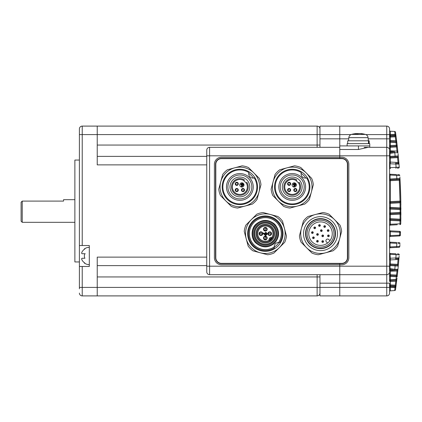 <?xml version="1.0" encoding="UTF-8"?>
<svg xmlns="http://www.w3.org/2000/svg" width="422" height="422" viewBox="0 0 422 422"><rect width="100%" height="100%" fill="white"/><g stroke="black" fill="none" stroke-linecap="round" stroke-linejoin="round"><path stroke-width="0.63" d="M319.96 293.074A2.833 2.833 0 0 1 317.128 295.901L317.128 287.414L339.773 287.414L339.773 295.901L319.96 295.901L319.96 283.167L339.773 283.167L339.773 287.414L339.773 264.773L221.471 264.773A7.074 7.074 0 0 1 214.397 257.7L214.397 164.3A7.074 7.074 0 0 1 221.471 157.227L339.773 157.227L339.773 158.361L339.773 155.813L386.752 155.813L386.752 126.099L383.92 126.099L386.752 126.099A2.833 2.833 0 0 1 389.58 128.926L389.58 130.387A0.849 0.849 0 0 0 389.997 131.115L390.387 131.231A0.849 0.849 0 0 1 389.58 130.387A0.849 0.849 0 0 0 389.997 131.115M389.58 266.187L339.773 266.187L339.773 263.639L339.773 264.773L341.751 264.773A7.074 7.074 0 0 0 348.825 257.7L348.825 164.3A7.074 7.074 0 0 0 341.751 157.227L339.773 157.227L339.773 149.483L339.773 155.813L209.586 155.813L209.586 266.187L339.773 266.187L339.773 274.68L386.752 274.68L386.752 155.813L389.58 155.813L389.58 271.14M319.96 147.32L319.96 138.833L339.773 138.833L339.773 126.099L339.773 134.586L351.03 134.586M348.72 138.833L339.773 138.833L339.773 145.906L369.772 145.906L369.772 143.644L347.132 143.644L347.132 145.906L369.772 145.906L369.772 147.32L368.253 147.32L358.452 149.483L339.773 149.483L339.773 134.586L319.96 134.586L319.96 126.099L386.752 126.099A2.833 2.833 0 0 1 389.58 128.926L389.58 155.813M342.601 158.419L342.601 158.709M342.601 263.291L342.601 263.581M209.586 274.68A2.833 2.833 0 0 1 206.754 271.847L206.754 266.187L209.586 266.187L209.586 274.68L339.773 274.68L339.773 283.167L386.752 283.167L386.752 274.68A2.833 2.833 0 0 0 389.58 271.847L389.58 281.427A0.849 0.849 0 0 1 390.387 280.577L390.387 279.733L396.021 279.438L396.021 280.282L390.387 280.577L390.387 284.908L395.308 285.166L395.087 286.849L395.883 286.965L396.105 285.277L395.498 289.808A0.849 0.849 0 0 1 394.702 290.542L389.997 290.885M206.754 266.187L206.754 150.153A2.833 2.833 0 0 1 209.586 147.32L339.773 147.32M319.96 138.833L319.96 134.586L317.128 134.586L317.128 126.099L97.229 126.099L317.128 126.099A2.833 2.833 0 0 1 319.96 128.926A2.833 2.833 180 0 0 317.128 126.099A2.833 2.833 180 0 1 319.96 128.926M319.96 126.099L383.92 126.099M319.96 283.167L319.96 274.68M221.471 263.639L341.751 263.639A5.945 5.945 0 0 0 347.696 257.7L347.696 164.3A5.945 5.945 0 0 0 341.751 158.361L221.471 158.361A5.945 5.945 0 0 0 215.531 164.3L215.531 257.7A5.945 5.945 0 0 0 221.471 263.639M399.486 235.951L390.387 236.431A0.849 0.849 0 0 0 389.58 237.275M390.387 236.431L390.387 235.582L389.58 235.582M400.51 232.279L389.58 231.699M399.592 235.945A0.849 0.849 0 0 0 400.399 235.133A0.849 0.849 0 0 1 399.592 235.945L399.708 231.34A0.849 0.849 0 0 1 400.51 232.221L400.399 235.133L390.387 235.582L390.387 230.855L399.602 231.335M390.387 242.175L390.049 242.988L390.387 242.175L396.522 242.497L390.387 242.175A0.849 0.849 0 0 1 389.58 241.326M399.929 244.454L399.808 246.501A0.849 0.849 0 0 1 399.006 247.297L390.387 247.751L390.049 246.939L390.387 247.751L397.345 247.387M397.292 224.747L390.387 225.111A0.849 0.849 0 0 0 389.58 225.955M390.387 225.111L390.387 224.261L389.58 224.261M399.892 176.913L400.816 201.099L400.816 220.901L389.58 220.379M400.779 222.853L400.763 223.776A0.849 0.849 0 0 1 399.956 224.609L400.014 220.036A0.849 0.849 0 0 1 400.816 220.901L400.763 223.776L390.387 224.261L390.387 219.535L400.014 220.036L390.387 219.535L390.387 218.686L400.04 219.192L400.093 213.279L390.387 213.79A0.849 0.849 0 0 0 389.58 214.634L390.387 214.634L390.387 212.941L389.58 212.941M400.9 212.435A0.849 0.849 0 0 1 400.093 213.279A0.849 0.849 0 0 0 400.9 212.435L390.387 212.941L390.387 208.21L400.093 208.721A0.849 0.849 0 0 1 400.9 209.565L389.58 209.059M400.816 201.099A0.849 0.849 0 0 1 400.014 201.964L400.014 201.115L400.816 201.099A0.849 0.849 0 0 1 400.014 201.964L390.387 202.465A0.849 0.849 0 0 0 389.58 203.314L390.387 203.314L390.387 201.621L389.58 201.621M397.566 174.629L399.006 174.703A0.849 0.849 0 0 1 399.808 175.499L390.049 175.061L390.387 174.249L396.327 174.56L390.387 174.249L390.049 174.982M390.387 253.495L390.049 254.308L390.387 253.495L395.773 253.775L390.387 253.495A0.849 0.849 0 0 1 389.58 252.646M389.58 276.415L390.387 276.415L390.387 275.571L396.337 275.882L396.337 276.726L397.139 276.827L398.041 268.387M389.58 286.607L390.387 286.607L390.387 285.757L395.087 286.005A0.849 0.849 0 0 1 395.883 286.965M395.614 133.03L395.81 134.476L395.013 134.586L394.702 131.458L390.387 131.231L390.387 146.429A0.849 0.849 0 0 0 389.58 147.278L390.387 147.278L390.387 150.76L389.58 151.567M395.957 135.589L396.712 141.56L396.611 140.753L389.58 140.573A0.849 0.849 0 0 0 390.387 141.423L396.021 141.718L396.021 142.562L389.58 142.267M390.387 136.243A0.849 0.849 0 0 0 389.58 137.092L389.58 135.393L395.087 135.151L395.087 135.995L390.387 136.243L395.087 135.995L395.308 136.833L389.58 137.092M400.81 221.334L400.863 217.652M400.889 215.104L400.9 212.968M400.9 209.011L400.895 208.035M400.868 204.881L400.858 203.715M400.842 202.671L400.789 199.685A577.343 577.343 0 0 0 399.982 178.469A0.849 0.849 0 0 1 399.18 179.366L390.387 179.825L399.18 179.366L399.275 180.21L390.387 180.674L390.049 179.012L389.58 179.012M389.58 265.628L390.049 265.628L390.387 263.966L397.624 264.346L397.466 265.185L390.387 264.816L397.466 265.185A0.849 0.849 0 0 1 398.262 266.113L398.948 258.433M394.454 270.175A0.849 0.38 -92.7 0 0 394.792 269.331L394.865 269.326A0.849 0.39 -93 0 1 394.517 270.175L390.387 269.5L390.049 268.582L394.792 269.331L395.129 265.892L398.262 266.113L397.951 269.273A0.849 0.849 0 0 1 397.155 270.038L389.997 270.507M398.584 262.653L398.415 264.515M398.584 262.663L398.658 261.862M398.885 259.219L398.948 258.449M399.133 256.191L398.996 257.884L395.841 257.953L396.105 254.624L397.292 254.693M398.948 163.567L398.853 162.412L398.051 162.486L397.466 156.815L390.387 157.184L394.797 156.952A0.849 0.38 -93 0 0 395.129 156.108L398.262 155.887L398.215 155.38M397.292 167.307L396.105 167.376L395.841 164.047L398.996 164.116L399.196 166.643M398.584 159.347L398.389 157.221M398.041 153.613L398.262 155.887A0.849 0.849 0 0 1 397.466 156.815L397.345 156.82M398.853 162.412L398.262 155.887M389.58 271.24L389.58 270.164A0.849 0.67 180 0 1 390.387 269.5L390.387 270.391A0.849 0.849 0 0 0 389.58 271.24A0.849 0.849 0 0 1 390.387 270.391M389.58 291.613L389.58 293.074A2.833 2.833 0 0 1 386.752 295.901L386.752 283.167L389.58 283.167L389.58 293.074A2.833 2.833 0 0 1 386.752 295.901L339.773 295.901L339.773 287.414L390.387 287.414L390.387 290.769A0.849 0.849 0 0 0 389.58 291.613A0.849 0.849 0 0 1 390.387 290.769M368.253 147.32L386.752 147.32A2.833 2.833 0 0 1 389.58 150.153L389.58 151.836A0.849 0.67 0 0 0 390.387 152.5L394.517 151.825L389.997 151.493M395.498 289.808A0.849 0.849 0 0 1 394.702 290.542L395.013 287.414L395.81 287.524L395.599 289.081L395.804 287.551M397.408 253.859L398.431 253.917A0.849 0.849 0 0 1 399.238 254.83L389.58 254.308M398.073 258.665L395.504 258.802A0.849 0.38 -93 0 0 395.841 257.953L389.58 258.259M397.756 242.56L399.064 242.629M396.833 142.594L397.139 145.173L396.337 145.273L396.337 146.117L390.387 146.429L396.337 146.117L396.527 146.956L390.387 147.278L390.387 146.429M397.139 145.173A0.849 0.849 0 0 1 396.337 146.117A0.849 0.849 0 0 0 397.139 145.173L397.777 151.018L396.975 151.108L397.155 151.962A0.849 0.849 0 0 1 397.951 152.727L394.865 152.674A0.849 0.39 -87 0 0 394.517 151.825L390.387 151.609A0.849 0.849 0 0 1 389.58 150.76A0.849 0.849 0 0 0 390.387 151.609L390.049 153.418L389.58 153.418M389.58 163.741L395.841 164.047A0.849 0.38 -87 0 0 395.504 163.198L398.073 163.335M399.128 165.788L399.238 167.17A0.849 0.849 0 0 1 398.431 168.083L397.213 168.146M390.387 179.825A0.849 0.849 0 0 0 389.58 180.674L390.387 180.674L390.387 201.621L400.014 201.115L399.275 180.21L400.077 180.162M344.299 263.064L344.299 262.753M344.299 159.247L344.299 158.936M364.112 147.32L383.92 147.32M389.58 150.153A2.833 2.833 0 0 0 386.752 147.32A2.833 2.833 0 0 1 389.58 150.153A2.833 2.833 0 0 0 386.752 147.32A2.833 2.833 0 0 1 389.58 150.153M396.242 137.815L396.485 139.729L396.242 137.815M397.603 149.356L397.682 150.105M397.814 151.35L397.714 150.411M397.677 150.079L397.582 149.166M397.339 146.972L397.192 145.674M396.749 141.855L396.712 141.56M395.498 132.191A0.849 0.849 0 0 0 394.702 131.458A0.849 0.849 0 0 1 395.498 132.191L396.105 136.723L395.883 135.035L395.087 135.151L395.013 134.586L365.869 134.586M395.81 134.476L395.709 133.742M395.667 133.421L395.604 132.962M396.105 136.723L395.308 136.833L396.021 141.718A0.849 0.849 0 0 1 396.817 142.462L396.611 140.753M390.387 150.76L396.975 151.108L397.155 151.962A0.849 0.849 0 0 1 397.951 152.727L397.777 151.018M400.399 235.133L400.42 234.553M396.327 247.44A0.849 0.38 -93 0 0 396.664 246.59L399.808 246.501L399.845 245.91M397.007 277.94L395.957 286.411M396.242 284.185L396.485 282.271L396.242 284.185M396.611 281.247L396.749 280.113L396.611 281.247L389.58 281.427M397.202 276.273L397.302 275.36M397.45 274.015L397.682 271.895M397.73 271.425L397.856 270.207M397.788 270.861L397.714 271.589M397.677 271.921L397.582 272.834M397.339 275.028L397.192 276.326M396.833 279.406L396.817 279.538A0.849 0.849 0 0 1 396.021 280.282L395.308 285.166L396.105 285.277M394.865 152.674L390.049 153.418L390.049 156.372L389.58 156.372M399.982 243.531A0.849 0.849 0 0 0 399.18 242.634A0.849 0.849 0 0 1 399.982 243.531L398.146 243.415M390.049 167.771L390.387 168.505L390.049 167.692L399.238 167.17L399.212 166.869M389.58 175.061L390.049 175.061L390.049 179.012L399.982 178.469M394.865 269.326L397.951 269.273M395.883 135.035A0.849 0.849 0 0 1 395.087 135.995A0.849 0.849 0 0 0 395.883 135.035M396.021 141.718A0.849 0.849 0 0 1 396.817 142.462L396.021 142.562L396.337 145.273L389.58 145.585M397.329 146.861L396.527 146.956L396.975 151.108M398.426 157.575L390.387 158.034L390.049 156.372L395.129 156.108L394.792 152.669A0.849 0.38 -87.3 0 0 394.454 151.825M390.387 157.184A0.849 0.849 0 0 0 389.58 158.034L390.387 158.034L390.387 162.085L398.051 162.486L398.194 163.34A0.849 0.849 0 0 1 398.996 164.116A0.849 0.849 0 0 0 398.194 163.34M389.58 169.354A0.849 0.849 0 0 1 390.387 168.505M389.58 167.692L390.049 167.692L390.049 163.741L390.387 162.929L390.387 162.085L389.58 162.085A0.849 0.849 0 0 0 390.387 162.929M389.58 284.908A0.849 0.849 0 0 0 390.387 285.757L390.387 284.908L389.58 284.908M389.58 270.433L390.387 271.24L390.387 274.722L389.58 274.722A0.849 0.849 0 0 0 390.387 275.571L390.387 274.722L396.527 275.044L397.102 270.365M389.58 279.733L390.387 279.733L390.387 276.415L396.337 276.726L396.021 279.438L396.817 279.538A0.849 0.849 0 0 1 396.021 280.282A0.849 0.849 0 0 0 396.817 279.538M397.329 275.139L396.527 275.044L396.337 275.882A0.849 0.849 0 0 1 397.139 276.827M390.387 271.24L397.777 270.982M389.58 268.582L390.049 268.582L390.049 265.628L395.129 265.892A0.849 0.38 -87 0 0 394.797 265.048M398.853 259.588L398.051 259.514L397.624 264.346L398.426 264.425M398.194 258.66A0.849 0.849 0 0 0 398.996 257.884A0.849 0.849 0 0 1 398.194 258.66L398.051 259.514L390.387 259.915L390.387 263.966L389.58 263.966A0.849 0.849 0 0 0 390.387 264.816M390.387 259.071A0.849 0.849 0 0 0 389.58 259.915L390.387 259.915L390.049 254.308M396.522 179.503A0.849 0.38 -93 0 0 396.859 178.659L396.664 175.41A0.849 0.38 -87 0 0 396.327 174.56M390.387 174.249A0.849 0.849 0 0 1 389.58 173.405M400.842 202.797L400.04 202.808L400.014 201.964M400.895 207.867L400.088 207.872L400.04 202.808L390.387 203.314L390.387 207.366L400.088 207.872L400.093 208.721A0.849 0.849 0 0 1 400.9 209.565A0.849 0.849 0 0 0 400.093 208.721L400.093 213.279M390.387 208.21L390.387 207.366L389.58 207.366A0.849 0.849 0 0 0 390.387 208.21M400.895 214.133L390.387 214.634L390.387 218.686L389.58 218.686A0.849 0.849 0 0 0 390.387 219.535M400.842 219.203L400.04 219.192L400.014 220.036A0.849 0.849 0 0 1 400.816 220.901M400.763 223.776A0.849 0.849 0 0 1 399.956 224.609A0.849 0.849 0 0 0 400.763 223.776M389.58 248.595A0.849 0.849 0 0 1 390.387 247.751M389.58 246.939L396.664 246.59L396.859 243.341L389.58 242.988M390.387 230.855A0.849 0.849 0 0 1 389.58 230.006M389.58 128.926A2.833 2.833 0 0 0 386.752 126.099A2.833 2.833 0 0 1 389.58 128.926A2.833 2.833 0 0 0 386.752 126.099M347.411 164.3L347.411 257.7A5.66 5.66 0 0 1 341.751 263.36L221.471 263.36A5.66 5.66 0 0 1 215.811 257.7L215.811 164.3A5.66 5.66 0 0 1 221.471 158.64L341.751 158.64A5.66 5.66 0 0 1 347.411 164.3M248.331 195.407A11.969 11.969 0 0 1 231.404 195.407A11.969 11.969 0 0 1 231.404 178.48A11.969 11.969 0 0 1 248.331 178.48A11.969 11.969 0 0 1 248.331 195.407M249.333 196.409A13.383 13.383 0 0 1 230.401 196.409A13.383 13.383 0 0 1 230.401 177.477A13.383 13.383 0 0 1 249.333 177.477A13.383 13.383 0 0 1 249.333 196.409M232.865 179.941A9.906 9.906 0 0 0 232.865 193.946A9.906 9.906 0 0 0 246.87 193.946A9.906 9.906 0 0 0 246.87 179.941A9.906 9.906 0 0 0 232.865 179.941M251.876 198.952A16.98 16.98 0 0 0 254.234 177.889A4.246 4.246 0 0 1 248.922 172.577A16.98 16.98 0 0 0 227.859 198.952A16.98 16.98 0 0 0 251.876 198.952M246.232 182.979L246.849 182.362A8.35 8.35 0 0 1 233.962 192.849A8.35 8.35 0 0 1 244.449 179.962L243.768 180.642L246.232 182.979A7.501 7.501 0 0 1 234.563 192.247A7.501 7.501 0 0 1 243.832 180.579M243.473 191.519L244.443 190.549L244.116 189.024L243.821 190.897L241.948 191.192L242.85 191.599M242.877 191.599L243.172 191.588M241.869 188.945A1.556 1.556 0 0 1 244.069 188.945A1.556 1.556 0 0 1 244.069 191.145A1.556 1.556 0 0 1 241.869 191.145A1.556 1.556 0 0 1 241.869 188.945L241.495 189.541L241.822 191.071L242.117 189.193L243.995 188.898M237.866 191.145A1.556 1.556 0 0 1 235.666 191.145A1.556 1.556 0 0 1 235.666 188.945A1.556 1.556 0 0 1 237.866 188.945A1.556 1.556 0 0 1 237.269 191.519L238.24 190.549L237.913 189.024L237.618 190.897L235.745 191.192L236.647 191.599M236.668 191.599L236.969 191.588A1.556 1.556 0 0 1 235.666 188.945M236.262 188.571L235.291 189.541L235.618 191.071L235.914 189.193L237.792 188.898L236.563 188.502M235.597 184.868L236.863 185.395L238.15 184.509L236.304 184.957L235.318 183.333L235.418 184.62M237.934 182.816L236.668 182.288L235.666 182.742A1.556 1.556 0 0 1 237.866 182.742A1.556 1.556 0 0 1 237.866 184.941A1.556 1.556 0 0 1 235.666 184.941A1.556 1.556 0 0 1 235.666 182.742L235.381 183.174L237.227 182.726L238.219 184.351L238.245 183.359M243.373 186.445A2.121 2.121 0 0 1 240.366 186.445A2.121 2.121 0 0 1 240.366 183.443A2.121 2.121 0 0 1 243.373 183.443A2.121 2.121 0 0 1 243.373 186.445M238.24 183.338L238.113 183.064M241.6 184.572L242.339 185.311L241.289 186.366L241.69 186.761L243.241 185.211L242.101 184.071L241.6 184.572M243.689 184.762L243.341 185.11L242.101 183.871L241.4 184.572L242.138 185.311L241.79 185.664L240.651 184.525L242.049 183.122L243.689 184.762M227.363 199.448A17.687 17.687 0 0 1 227.363 174.439A17.687 17.687 0 0 1 252.372 174.439A17.687 17.687 0 0 1 252.372 199.448A17.687 17.687 0 0 1 227.363 199.448M254.234 177.889L253.432 178.058A16.215 16.215 0 0 0 248.753 173.379M224.857 171.933A21.227 21.227 0 0 0 222.705 174.455L218.76 189.177A21.227 21.227 0 0 0 220.474 195.565L231.251 206.342A21.227 21.227 0 0 0 237.633 208.051L252.356 204.106A21.227 21.227 0 0 0 257.03 199.432L260.975 184.709A21.227 21.227 0 0 0 259.266 178.327L248.489 167.55A21.227 21.227 0 0 0 242.101 165.835L227.379 169.781A21.227 21.227 0 0 0 224.857 171.933M253.875 172.936A19.813 19.813 0 0 0 220.732 181.819A19.813 19.813 0 0 0 244.997 206.078A19.813 19.813 0 0 0 253.875 172.936M300.691 195.407A11.969 11.969 0 0 1 283.763 195.407A11.969 11.969 0 0 1 283.763 178.48A11.969 11.969 0 0 1 300.691 178.48A11.969 11.969 0 0 1 300.691 195.407M301.688 196.409A13.383 13.383 0 0 1 282.761 196.409A13.383 13.383 0 0 1 282.761 177.477A13.383 13.383 0 0 1 301.688 177.477A13.383 13.383 0 0 1 301.688 196.409M285.219 179.941A9.906 9.906 0 0 0 285.219 193.946A9.906 9.906 0 0 0 299.23 193.946A9.906 9.906 0 0 0 299.23 179.941A9.906 9.906 0 0 0 285.219 179.941M304.23 198.952A16.98 16.98 0 0 0 306.594 177.889A4.246 4.246 0 0 1 301.276 172.577A16.98 16.98 0 0 0 280.219 198.952A16.98 16.98 0 0 0 304.23 198.952M298.591 182.979L299.209 182.362A8.35 8.35 0 0 1 286.322 192.849A8.35 8.35 0 0 1 296.803 179.962L296.128 180.642L298.591 182.979A7.501 7.501 0 0 1 286.923 192.247A7.501 7.501 0 0 1 296.191 180.579M295.833 191.519L296.798 190.549L296.476 189.024L296.181 190.897L294.303 191.192L295.21 191.599M295.231 191.599L295.532 191.588M294.229 188.945A1.556 1.556 0 0 1 296.429 188.945A1.556 1.556 0 0 1 296.429 191.145A1.556 1.556 0 0 1 294.229 191.145A1.556 1.556 0 0 1 294.229 188.945L293.854 189.541L294.181 191.071L294.472 189.193L296.349 188.898M289.629 191.519L290.594 190.549L290.273 189.024L289.977 190.897L288.099 191.192L289.328 191.588M290.225 191.145A1.556 1.556 0 0 1 288.02 191.145A1.556 1.556 0 0 1 288.02 188.945A1.556 1.556 0 0 1 290.225 188.945A1.556 1.556 0 0 1 290.225 191.145M288.622 188.571L287.651 189.541L287.978 191.071L288.268 189.193L290.146 188.898L288.917 188.502M287.952 184.868L289.223 185.395L290.505 184.509L288.659 184.957L287.672 183.333L287.778 184.62M290.294 182.816L289.028 182.288L288.02 182.742A1.556 1.556 0 0 1 290.225 182.742A1.556 1.556 0 0 1 290.225 184.941A1.556 1.556 0 0 1 288.02 184.941A1.556 1.556 0 0 1 288.02 182.742L287.741 183.174L289.587 182.726L290.573 184.351L290.605 183.359M295.727 186.445A2.121 2.121 0 0 1 292.726 186.445A2.121 2.121 0 0 1 292.726 183.443A2.121 2.121 0 0 1 295.727 183.443A2.121 2.121 0 0 1 295.727 186.445M290.594 183.338L290.473 183.064M293.955 184.572L294.698 185.311L293.649 186.366L294.044 186.761L295.595 185.211L294.456 184.071L293.955 184.572M296.049 184.762L295.695 185.11L294.456 183.871L293.754 184.572L294.498 185.311L294.145 185.664L293.005 184.525L294.408 183.122L296.049 184.762M301.276 172.577L301.113 173.379A16.215 16.215 0 0 1 305.786 178.058L306.594 177.889M279.717 199.448A17.687 17.687 0 0 1 279.717 174.439A17.687 17.687 0 0 1 304.731 174.439A17.687 17.687 0 0 1 304.731 199.448A17.687 17.687 0 0 1 279.717 199.448M277.217 171.933A21.227 21.227 0 0 0 275.06 174.455L271.119 189.177A21.227 21.227 0 0 0 272.828 195.565L283.605 206.342A21.227 21.227 0 0 0 289.993 208.051L304.716 204.106A21.227 21.227 0 0 0 309.389 199.432L313.335 184.709A21.227 21.227 0 0 0 311.621 178.327L300.844 167.55A21.227 21.227 0 0 0 294.461 165.835L279.739 169.781A21.227 21.227 0 0 0 277.217 171.933M306.235 172.936A19.813 19.813 0 0 0 273.092 181.819A19.813 19.813 0 0 0 297.352 206.078A19.813 19.813 0 0 0 306.235 172.936M265.027 239.422A1.414 1.414 0 0 1 264.341 237.043A1.414 1.414 0 0 1 266.699 237.649A1.414 1.414 0 0 1 265.027 239.422L265.654 236.663A1.414 1.414 0 0 1 266.34 239.042A1.414 1.414 0 0 1 265.027 239.422M271.119 233.952A1.414 1.414 0 0 1 269.057 234.88A1.414 1.414 0 0 1 268.74 232.638A1.414 1.414 0 0 1 271.119 233.952L268.36 233.329A1.414 1.414 0 0 1 270.423 232.401A1.414 1.414 0 0 1 271.119 233.952M265.654 227.859A1.414 1.414 0 0 1 266.34 230.238A1.414 1.414 0 0 1 263.982 229.631A1.414 1.414 0 0 1 265.654 227.859L265.027 230.618A1.414 1.414 0 0 1 264.341 228.239A1.414 1.414 0 0 1 265.654 227.859M259.556 233.329A1.414 1.414 0 0 1 261.619 232.401A1.414 1.414 0 0 1 261.935 234.643A1.414 1.414 0 0 1 259.556 233.329L262.315 233.952A1.414 1.414 0 0 1 260.253 234.88A1.414 1.414 0 0 1 259.556 233.329M274.743 243.046C268.476 248.136 262.204 248.136 255.932 243.046C250.821 238.731 250.874 228.534 255.932 224.235C262.204 219.145 268.476 219.145 274.743 224.235C279.833 230.507 279.833 236.774 274.743 243.046M271.167 240.941L271.942 240.245A9.342 9.342 0 0 1 258.733 240.245A9.342 9.342 0 0 1 258.733 227.036A9.342 9.342 0 0 1 271.942 227.036A9.342 9.342 0 0 1 271.942 240.245L271.562 240.609M271.051 241.031L271.341 240.798M259.335 227.637A8.493 8.493 0 0 1 271.341 227.637A8.493 8.493 0 0 1 271.341 239.643A8.493 8.493 0 0 1 259.335 239.643A8.493 8.493 0 0 1 259.335 227.637M257.837 226.134A10.613 10.613 0 0 1 272.844 226.134A10.613 10.613 0 0 1 272.844 241.147A10.613 10.613 0 0 1 257.837 241.147A10.613 10.613 0 0 1 257.837 226.134M272.654 237.955A0.564 0.564 0 0 1 272.011 238.214L269.911 240.313A1.699 1.699 0 0 1 272.011 238.214A0.564 0.564 0 0 0 272.654 237.955L272.348 238.203L272.021 237.343A7.643 7.643 0 0 0 259.936 228.239A7.643 7.643 0 0 0 269.041 240.324L269.901 240.645L269.653 240.951A0.564 0.564 0 0 0 269.763 240.867A0.564 0.564 0 0 1 269.653 240.951M257.636 225.939A10.898 10.898 0 0 1 273.045 225.939A10.898 10.898 0 0 1 273.045 241.347A10.898 10.898 0 0 1 257.636 241.347A10.898 10.898 0 0 1 257.636 225.939M266.641 239.343A1.841 1.841 0 0 1 264.04 239.343A1.841 1.841 0 0 1 264.04 236.742A1.841 1.841 0 0 1 266.641 236.742A1.841 1.841 0 0 1 266.641 239.343M271.04 234.943A1.841 1.841 0 0 1 268.439 234.943A1.841 1.841 0 0 1 268.439 232.343A1.841 1.841 0 0 1 271.04 232.343A1.841 1.841 0 0 1 271.04 234.943M266.641 230.539A1.841 1.841 0 0 1 264.04 230.539A1.841 1.841 0 0 1 264.04 227.938A1.841 1.841 0 0 1 266.641 227.938A1.841 1.841 0 0 1 266.641 230.539M262.236 234.943A1.841 1.841 0 0 1 259.635 234.943A1.841 1.841 0 0 1 259.635 232.343A1.841 1.841 0 0 1 262.236 232.343A1.841 1.841 0 0 1 262.236 234.943M257.019 225.322A11.769 11.769 0 0 0 257.019 241.959A11.769 11.769 0 0 0 273.662 241.959A11.769 11.769 0 0 0 273.662 225.322A11.769 11.769 0 0 0 257.019 225.322A11.774 11.774 0 0 0 257.014 241.964A11.774 11.774 0 0 0 273.662 241.964A11.774 11.774 0 0 0 273.662 225.316A11.774 11.774 0 0 0 257.014 225.316M256.333 224.636A12.734 12.734 0 0 0 256.333 242.645A12.734 12.734 0 0 0 274.342 242.645A12.734 12.734 0 0 0 274.342 224.636A12.734 12.734 0 0 0 256.333 224.636M278.668 242.508A16.01 16.01 0 0 0 254.023 222.32A16.01 16.01 0 0 0 274.205 246.965A4.246 4.246 0 0 1 278.715 242.513L279.707 242.692A4.246 4.246 0 0 0 278.715 242.513A16.052 16.052 0 0 0 268.45 217.894A16.052 16.052 0 0 0 249.597 236.753A16.052 16.052 0 0 0 274.21 247.018A4.246 4.246 0 0 1 274.205 246.965M274.395 248.009L274.21 247.018A4.246 4.246 0 0 0 274.395 248.009L274.226 247.202A16.215 16.215 0 0 0 278.9 242.529L279.707 242.692A16.98 16.98 0 0 0 253.332 221.634A16.98 16.98 0 0 0 274.395 248.009M272.638 239.469L272.348 239.812M269.901 240.645L269.911 240.313A1.699 1.699 0 0 1 272.011 238.214L272.348 238.203M269.969 240.756A0.564 0.385 -123 0 0 270.048 240.192A1.53 1.53 0 0 1 271.889 238.351A0.564 0.385 -147 0 0 272.454 238.272M269.911 240.313A0.564 0.564 0 0 1 269.763 240.867M264.478 233.54L265.839 232.179L267.522 233.862L265.559 235.824L265.079 235.344L266.562 233.862L265.839 233.139L264.958 234.02L264.478 233.54M269.041 240.324A2.548 2.548 0 0 1 272.021 237.343M263.159 233.419L263.639 232.939L264.958 234.263L265.839 233.382L266.319 233.862L264.958 235.223L263.159 233.419M252.836 221.133A17.687 17.687 0 0 1 277.845 221.133A17.687 17.687 0 0 1 277.845 246.147A17.687 17.687 0 0 1 252.836 246.147A17.687 17.687 0 0 1 252.836 221.133M270.465 214.503A19.813 19.813 0 0 0 246.205 238.768A19.813 19.813 0 0 0 279.348 247.651A19.813 19.813 0 0 0 270.465 214.503L263.106 212.535A21.227 21.227 0 0 0 256.718 214.244L245.942 225.021A21.227 21.227 0 0 0 244.232 231.409L248.178 246.131A21.227 21.227 0 0 0 252.852 250.805L267.574 254.751A21.227 21.227 0 0 0 273.957 253.036L284.734 242.26A21.227 21.227 0 0 0 286.448 235.872L282.503 221.154A21.227 21.227 0 0 0 277.829 216.475L270.465 214.503M318.046 240.645A0.849 0.849 0 0 1 318.046 241.848A0.849 0.849 0 0 1 316.843 241.848A0.849 0.849 0 0 1 316.843 240.645A0.849 0.849 0 0 1 318.046 240.645L316.843 241.848A0.849 0.849 0 0 1 316.843 240.645A0.849 0.849 0 0 1 318.046 240.645M323.31 240.946A0.849 0.849 0 0 1 323.31 242.144A0.849 0.849 0 0 1 322.107 242.144A0.849 0.849 0 0 1 322.107 240.946A0.849 0.849 0 0 1 323.31 240.946L322.107 242.144A0.849 0.849 0 0 1 322.107 240.946A0.849 0.849 0 0 1 323.31 240.946M314.031 237.175A0.849 0.849 0 0 1 314.031 238.372A0.849 0.849 0 0 1 312.834 238.372A0.849 0.849 0 0 1 312.834 237.175A0.849 0.849 0 0 1 314.031 237.175L312.834 238.372A0.849 0.849 0 0 1 312.834 237.175A0.849 0.849 0 0 1 314.031 237.175M318.114 233.851A0.849 0.849 0 0 1 318.114 235.054A0.849 0.849 0 0 1 316.917 235.054A0.849 0.849 0 0 1 316.917 233.851A0.849 0.849 0 0 1 318.114 233.851L316.917 235.054A0.849 0.849 0 0 1 316.917 233.851A0.849 0.849 0 0 1 318.114 233.851M312.982 231.979A0.849 0.849 0 0 1 312.982 233.181A0.849 0.849 0 0 1 311.779 233.181A0.849 0.849 0 0 1 311.779 231.979A0.849 0.849 0 0 1 312.982 231.979L311.779 233.181A0.849 0.849 0 0 1 311.779 231.979A0.849 0.849 0 0 1 312.982 231.979M315.324 227.236A0.849 0.849 0 0 1 315.324 228.439A0.849 0.849 0 0 1 314.121 228.439A0.849 0.849 0 0 1 314.121 227.236A0.849 0.849 0 0 1 315.324 227.236L314.121 228.439A0.849 0.849 0 0 1 314.121 227.236A0.849 0.849 0 0 1 315.324 227.236M320.066 224.894A0.849 0.849 0 0 1 320.066 226.097A0.849 0.849 0 0 1 318.863 226.097A0.849 0.849 0 0 1 318.863 224.894A0.849 0.849 0 0 1 320.066 224.894L318.863 226.097A0.849 0.849 0 0 1 318.863 224.894A0.849 0.849 0 0 1 320.066 224.894M325.262 225.944A0.849 0.849 0 0 1 325.262 227.147A0.849 0.849 0 0 1 324.059 227.147A0.849 0.849 0 0 1 324.059 225.944A0.849 0.849 0 0 1 325.262 225.944L324.059 227.147A0.849 0.849 0 0 1 324.059 225.944A0.849 0.849 0 0 1 325.262 225.944M320.736 230.027A0.849 0.849 0 0 1 321.939 230.027A0.849 0.849 0 0 1 321.939 231.23A0.849 0.849 0 0 1 320.736 231.23A0.849 0.849 0 0 1 320.736 230.027L321.939 231.23A0.849 0.849 0 0 1 320.736 231.23A0.849 0.849 0 0 1 320.736 230.027M323.326 235.244A0.849 0.849 0 0 1 323.326 236.441A0.849 0.849 0 0 1 322.128 236.441A0.849 0.849 0 0 1 322.128 235.244A0.849 0.849 0 0 1 323.326 235.244L322.128 236.441A0.849 0.849 0 0 1 322.128 235.244A0.849 0.849 0 0 1 323.326 235.244M329.033 235.223A0.849 0.849 0 0 1 329.033 236.42A0.849 0.849 0 0 1 327.831 236.42A0.849 0.849 0 0 1 327.831 235.223A0.849 0.849 0 0 1 329.033 235.223L327.831 236.42A0.849 0.849 0 0 1 327.831 235.223A0.849 0.849 0 0 1 329.033 235.223M328.733 229.958A0.849 0.849 0 0 1 328.733 231.161A0.849 0.849 0 0 1 327.53 231.161A0.849 0.849 0 0 1 327.53 229.958A0.849 0.849 0 0 1 328.733 229.958L327.53 231.161A0.849 0.849 0 0 1 327.53 229.958A0.849 0.849 0 0 1 328.733 229.958M332.536 245.646A16.98 16.98 0 0 1 308.519 245.646A16.98 16.98 0 0 1 308.519 221.634A16.98 16.98 0 0 1 332.536 221.634A16.98 16.98 0 0 1 332.536 245.646M331.149 244.264A15.018 15.018 0 0 1 309.906 244.264A15.018 15.018 0 0 1 309.906 223.022A15.018 15.018 0 0 1 331.149 223.022A15.018 15.018 0 0 1 331.149 244.264M330.932 244.048A14.717 14.717 0 0 1 310.123 244.048A14.717 14.717 0 0 1 310.123 223.233A14.717 14.717 0 0 1 330.932 223.233A14.717 14.717 0 0 1 330.932 244.048M311.019 224.135A13.441 13.441 0 0 1 330.03 224.135A13.441 13.441 0 0 1 330.03 243.146A13.441 13.441 0 0 1 311.019 243.146A13.441 13.441 0 0 1 311.019 224.135M328.833 241.948A11.747 11.747 0 0 0 328.833 225.337A11.747 11.747 0 0 0 312.222 225.337A11.747 11.747 0 0 0 312.222 241.948A11.747 11.747 0 0 0 328.833 241.948M329.946 240.656L328.833 239.543A1.699 1.699 0 0 0 326.428 239.543A1.699 1.699 0 0 0 326.428 241.948L327.546 243.061M325.652 214.503A19.813 19.813 0 0 0 306.52 247.651A19.813 19.813 0 0 0 339.663 238.768A19.813 19.813 0 0 0 325.652 214.503M326.021 213.136A21.227 21.227 0 0 0 322.761 212.535L308.039 216.475A21.227 21.227 0 0 0 303.365 221.154L299.42 235.872A21.227 21.227 0 0 0 301.129 242.26L311.905 253.036A21.227 21.227 0 0 0 318.293 254.751L333.016 250.805A21.227 21.227 0 0 0 337.69 246.131L341.635 231.409A21.227 21.227 0 0 0 339.921 225.021L329.144 214.244A21.227 21.227 0 0 0 326.021 213.136M74.873 222.32L22.234 222.32L21.1 221.186L21.1 202.228L22.234 201.094L22.234 222.32M74.873 199.68L63.553 199.68L63.553 201.094L22.234 201.094M79.399 133.173L79.399 128.926A2.833 2.833 -45 0 1 82.232 126.099L97.229 126.099L97.229 164.87L206.754 164.87M79.399 274.68L79.399 128.926M79.399 261.941L74.873 261.941L74.873 160.059L79.399 160.059L79.399 245.525L89.306 245.525L89.306 266.472L82.232 266.472L82.232 287.414L97.229 287.414L97.229 257.13L206.754 257.13M97.229 265.623L206.754 265.623M317.128 295.901L82.232 295.901L82.232 287.414L79.399 287.414L79.399 266.472L82.232 266.472M97.229 156.377L206.754 156.377M79.399 287.414L79.399 288.827M79.399 147.32L79.399 155.528M79.399 293.074A2.833 2.833 0 0 0 82.232 295.901M89.306 256.001L89.306 264.631A8.63 8.63 0 0 1 84.363 263.075L84.912 263.075L84.363 263.075M319.96 276.943L317.128 276.943L317.128 287.414L97.229 287.414L97.229 295.901M84.912 248.922L84.363 248.922L84.912 248.922A8.329 8.329 0 0 0 82.137 251.755C81.525 252.947 81.525 253.606 82.137 253.733L84.912 253.733A4.943 4.943 0 0 0 84.912 258.264L82.137 258.264C81.525 258.385 81.525 259.045 82.137 260.242A8.329 8.329 0 0 0 84.912 263.075M81.715 258.544L82.137 258.264M81.815 252.43L82.137 251.755M82.137 253.733L85.202 253.733M347.696 143.644L347.696 140.811L369.203 140.811L369.203 143.644M368.949 140.811L368.949 143.644M368.459 140.811L368.459 143.644M356.279 134.085L356.268 133.616L355.593 133.616A25.436 23.495 90 0 0 355.039 133.684A25.473 25.473 0 0 0 351.479 134.428L365.42 134.428A25.473 25.473 0 0 0 361.865 133.684A25.436 23.495 -90 0 0 361.306 133.616L360.631 133.653M356.268 133.616A25.436 9.743 90 0 0 355.092 134.117A24.745 20.456 37.5 0 1 356.295 134.085A24.745 20.456 37.5 0 1 357.508 134.117A25.436 9.743 -90 0 1 358.679 133.616L360.304 133.616A25.436 23.495 90 0 1 363.136 134.117A24.745 8.482 -61.6 0 1 364.139 134.117A25.436 23.495 -90 0 0 361.865 133.684M358.452 133.684A25.436 9.743 90 0 0 358.22 133.616L356.595 133.616A25.436 23.495 -90 0 0 356.268 133.653M356.632 134.085L356.595 133.616M206.754 150.153A2.833 2.833 0 0 1 209.586 147.32L209.586 155.813L206.754 155.813M390.366 236.183A0.849 0.601 0 0 0 389.58 236.779M390.366 231.098A0.849 0.601 0 0 1 389.58 230.502M390.366 224.863A0.849 0.601 0 0 0 389.58 225.459M390.366 219.778A0.849 0.601 0 0 1 389.58 219.182M390.366 213.543A0.849 0.601 0 0 0 389.58 214.139M390.366 208.457A0.849 0.601 0 0 1 389.58 207.861M390.366 202.222A0.849 0.601 0 0 0 389.58 202.818M390.366 275.814A0.849 0.601 0 0 1 389.58 275.218M390.366 280.329A0.849 0.601 0 0 0 389.58 280.931M390.366 286.005A0.849 0.601 0 0 1 389.58 285.404M390.366 146.186A0.849 0.601 0 0 0 389.58 146.782M390.366 141.671A0.849 0.601 0 0 1 389.58 141.069M390.366 135.995A0.849 0.601 0 0 0 389.58 136.596M395.087 286.849L390.387 286.607L390.387 287.414L395.013 287.414L395.087 286.849M395.688 282.165L395.446 284.075L395.688 282.165M395.446 137.925L395.688 139.835M368.184 138.833L389.58 138.833M389.58 293.074A2.833 2.833 0 0 1 386.752 295.901M390.049 242.988L390.049 246.939M396.058 166.764L396.105 167.376A0.849 0.38 -93 0 1 395.773 168.225M390.387 131.231A0.849 0.849 0 0 1 389.58 130.387M397.155 151.962A0.849 0.849 0 0 1 397.951 152.727M398.431 168.083A0.849 0.849 0 0 0 399.238 167.17M399.212 255.131L399.238 254.83A0.849 0.849 0 0 0 398.431 253.917M396.105 254.624A0.849 0.38 -87 0 0 395.773 253.775M399.808 175.499A0.849 0.849 0 0 0 399.006 174.703M399.006 247.297A0.849 0.849 0 0 0 399.808 246.501M396.859 243.341A0.849 0.38 -87 0 0 396.522 242.497M400.51 232.221A0.849 0.849 0 0 0 399.708 231.34M358.452 149.483L358.452 145.906M97.229 276.943L317.128 276.943L317.128 274.68M82.232 126.099L82.232 134.586L317.128 134.586L317.128 145.057L97.229 145.057M79.399 134.586L82.232 134.586L82.232 245.525M317.128 147.32L317.128 145.057L319.96 145.057M348.546 140.811L348.82 137.646L368.079 137.646C367.857 136.021 366.971 134.95 365.42 134.428M89.306 247.366A8.63 8.63 0 0 0 84.363 248.922M368.079 137.646L368.353 140.811M348.82 137.646C349.041 136.021 349.928 134.95 351.479 134.428"/></g></svg>
